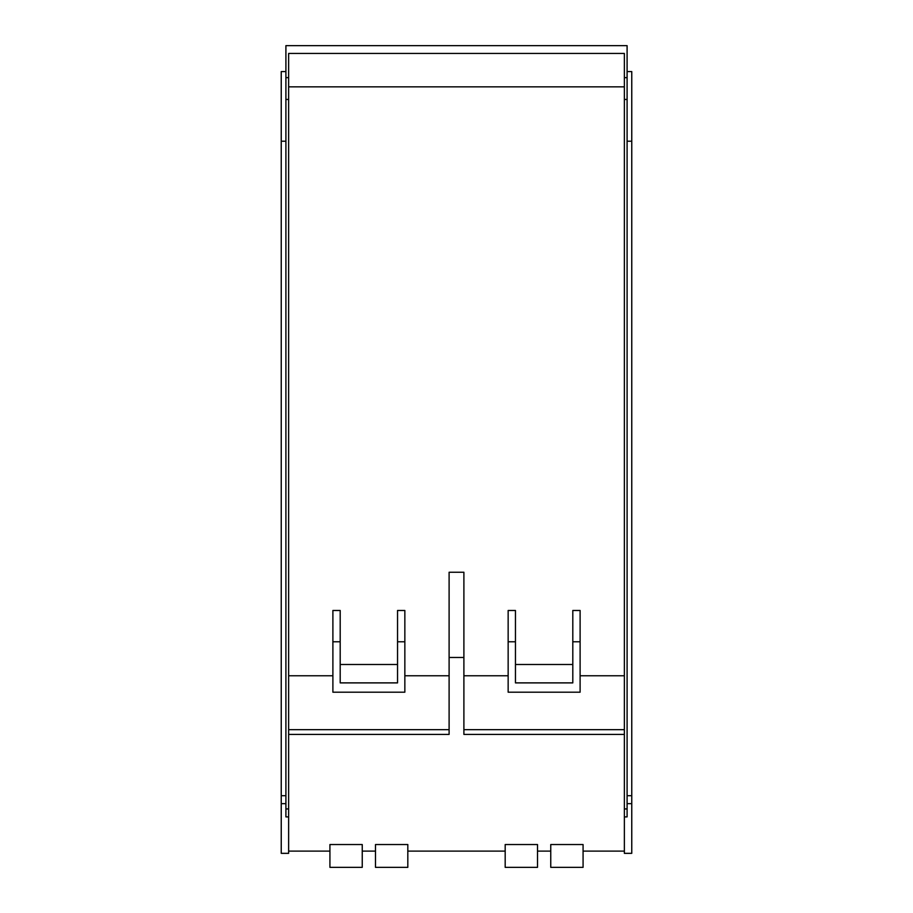 <?xml version="1.0" encoding="UTF-8"?>
<svg xmlns="http://www.w3.org/2000/svg" width="913" height="913" viewBox="0 0 913 913"><rect width="100%" height="100%" fill="white"/><g stroke="black" fill="none" stroke-linecap="round" stroke-linejoin="round"><path stroke-width="1.37" d="M285.906 71.579L281.238 71.579L281.238 853.335L288.634 853.335L288.634 816.895L285.906 816.895L285.906 77.639L288.634 77.639L288.634 53.445L624.366 53.445L624.366 853.335L631.762 853.335L631.762 71.579L627.094 71.579M631.762 141.207L627.094 141.207M281.238 141.207L285.906 141.207M631.762 795.691L627.094 795.691M624.366 851.11L583.076 851.11M624.366 99.449L627.094 99.449L627.094 77.639L624.366 77.639M627.094 99.449L627.094 816.895L624.366 816.895M285.906 77.639L285.906 45.65L627.094 45.65L627.094 77.639M281.238 795.691L285.906 795.691M583.076 844.536L583.076 867.35L550.756 867.35L550.756 844.536L583.076 844.536M624.366 729.67L463.895 729.67M508.153 675.757L463.895 675.757M515.457 610.477L508.153 610.477L508.153 641.771L515.457 641.771L515.457 610.477M515.457 664.493L572.805 664.493M580.109 610.477L572.805 610.477L572.805 641.771L580.109 641.771L580.109 610.477M624.366 675.757L580.109 675.757M288.634 86.849L624.366 86.849M332.891 675.757L288.634 675.757M340.195 610.477L332.891 610.477L332.891 641.771L340.195 641.771L340.195 610.477M340.195 664.493L397.543 664.493M404.847 610.477L397.543 610.477L397.543 641.771L404.847 641.771L404.847 610.477M449.105 675.757L404.847 675.757M288.634 734.417L449.105 734.417L449.105 572.246L463.895 572.246L463.895 734.417L624.366 734.417M332.891 641.771L332.891 692.202L404.847 692.202L404.847 641.771M340.195 641.771L340.195 682.89L397.543 682.89L397.543 641.771M508.153 641.771L508.153 692.202L580.109 692.202L580.109 641.771M515.457 641.771L515.457 682.89L572.805 682.89L572.805 641.771M329.924 851.11L288.634 851.11M624.366 808.929L627.094 808.929M288.634 816.895L288.634 808.929L285.906 808.929M285.906 99.449L288.634 99.449L288.634 808.929M288.634 77.639L288.634 99.449M550.756 851.11L537.506 851.11M537.506 844.536L537.506 867.35L505.186 867.35L505.186 844.536L537.506 844.536M407.814 844.536L407.814 867.35L375.494 867.35L375.494 844.536L407.814 844.536M375.494 851.11L362.244 851.11M362.244 844.536L362.244 867.35L329.924 867.35L329.924 844.536L362.244 844.536M449.105 729.67L288.634 729.67M449.105 657.474L463.895 657.474M505.186 851.11L407.814 851.11M627.094 803.657L631.762 803.657M281.238 803.657L285.906 803.657"/></g></svg>
